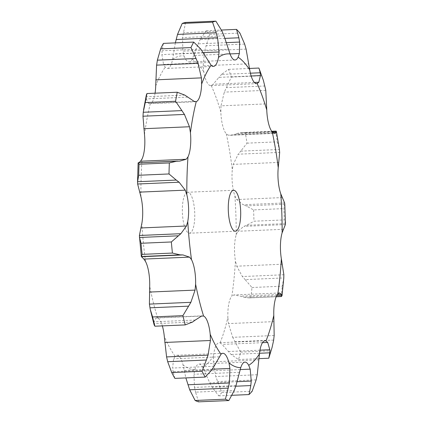 <?xml version="1.0" encoding="UTF-8"?>
<svg xmlns="http://www.w3.org/2000/svg" width="423" height="423" viewBox="0 0 423 423"><rect width="100%" height="100%" fill="white"/><g stroke="black" fill="none" stroke-linecap="round" stroke-linejoin="round"><path stroke-width="0.32" stroke-dasharray="2.12 1.59" d="M284.769 203.838L283.881 208.602A190.419 57.258 -92.5 0 1 284.267 219.912L253.964 221.218L246.757 225.269L243.897 226.368L237.784 231.265L236.214 234.739A23.08 6.942 -92.5 0 0 234.527 246.815A23.08 6.942 -92.5 0 0 235.431 260.817A157.023 47.217 -92.5 0 1 231.878 296.015A23.08 6.942 -92.5 0 0 228.743 304.137A23.08 6.942 -92.5 0 0 227.87 317.398A157.023 47.217 -92.5 0 1 220.05 342.894A23.08 6.942 -92.5 0 0 219.177 342.752L265.105 340.769M284.774 204.203L246.091 205.874L253.573 209.914L283.881 208.602M246.408 205.99L242.881 204.616M253.573 209.914A190.419 57.258 -92.5 0 1 253.964 221.218M284.631 202.94L243.156 204.727L236.695 199.55L234.881 195.918A23.08 6.942 -92.5 0 1 232.364 183.603A23.08 6.942 -92.5 0 1 232.306 169.655L233.247 164.373L238.202 154.194L279.677 152.402M285.456 223.91L284.267 219.912M235.785 386.215L212.113 387.241L218.733 395.87A190.419 57.258 -92.5 0 0 221.858 392.555L215.762 376.528L213.324 361.818L213.515 355.886A23.08 6.942 -92.5 0 1 216.01 345.649A23.08 6.942 -92.5 0 1 219.177 342.752M235.981 385.607L194.506 387.399L193.924 374.265L194.844 369.617A23.08 6.942 -92.5 0 1 198.53 364.182A23.08 6.942 -92.5 0 1 199.048 364.092A23.08 6.942 -92.5 0 1 202.781 367.264L209.776 382.873L212.113 387.241M214.08 366.26L172.605 368.052L173.62 358.778L175.085 356.224A23.08 6.942 -92.5 0 1 176.93 355.272A23.08 6.942 -92.5 0 1 179.326 356.526A23.08 6.942 -92.5 0 1 183.048 364.912L185.866 377.908M195.326 320.042L153.85 321.829L155.928 318.043L157.657 318.017A23.08 6.942 -92.5 0 1 161.718 324.002A23.08 6.942 -92.5 0 1 162.342 325.9M155.067 93.192A23.08 6.942 -92.5 0 1 153.983 98.062A23.08 6.942 -92.5 0 1 150.318 103.619L195.648 101.742M175.355 42.871L172.589 59.357A23.08 6.942 -92.5 0 1 169.427 67.368A23.08 6.942 -92.5 0 1 167.524 68.378A23.08 6.942 -92.5 0 1 165.192 67.199L163.542 64.439L209.179 62.472M226.612 42.623L198.17 43.855L192.232 59.183A23.08 6.942 -92.5 0 1 189.118 61.975A23.08 6.942 -92.5 0 1 188.177 61.811A23.08 6.942 -92.5 0 1 184.105 55.942L182.863 51.146L228.494 49.179M251.151 75.981L218.955 77.367L213.171 84.23L211.241 85.562A23.08 6.942 -92.5 0 1 210.786 85.631A23.08 6.942 -92.5 0 1 206.995 82.348A23.08 6.942 -92.5 0 1 203.791 71.799L203.188 65.792L248.819 63.82M272.962 132.632L234.865 134.276L230.223 135.307L228.362 135.186L226.326 133.927A23.08 6.942 -92.5 0 1 222.625 125.43A23.08 6.942 -92.5 0 1 220.838 112.021L221.012 105.84L266.643 103.873M186.585 192.634A20.494 6.16 -92.5 0 1 187.675 192.254A20.494 6.16 -92.5 0 1 194.712 212.462A20.494 6.16 -92.5 0 1 189.441 233.205A20.494 6.16 -92.5 0 1 182.503 214.831A20.494 6.16 -92.5 0 1 186.585 192.634M283.415 229.292L237.784 231.265M285.372 224.581L243.897 226.368M285.435 223.598L246.757 225.269M272.142 131.817L237.737 133.303L241.85 132.589L245.287 132.748A190.419 57.258 -92.5 0 1 247.027 143.154L240.724 151.148L279.407 149.478L277.335 141.848A190.419 57.258 -92.5 0 0 275.59 131.442L276.087 131.114M240.999 150.847L237.969 154.495M238.049 133.203L234.596 134.371M283.865 274.76L242.39 276.552L236.732 266.194L235.431 260.817M251.971 287.508L282.273 286.197L283.807 277.937L245.123 279.608L251.971 287.508A190.419 57.258 -92.5 0 1 250.934 297.755L249.094 297.924L243.352 297.195L240.407 296.174L233.829 294.947L231.878 296.015M245.419 279.91L242.136 276.245M279.466 292.98L233.829 294.947M250.395 73.19L221.509 74.432L228.542 69.356A190.419 57.258 -92.5 0 1 231.339 77.06L224.306 92.119L221.012 105.84M221.784 74.141L218.717 77.663M274.173 335.529L232.698 337.321L228.462 323.59L227.87 317.398M273.681 340.076L235.003 341.747L240.75 352.11A190.419 57.258 -92.5 0 1 238.477 359.534L231.095 354.485L222.075 344.417L220.05 342.894M235.251 342.191L232.486 336.877M262.503 342.672L222.075 344.417M225.068 38.377L200.206 39.45L206.234 30.694A190.419 57.258 -92.5 0 1 209.597 34.369L204.616 50.882L203.188 65.792M200.428 39.011L197.99 44.293M240.216 369.575L204.552 371.114M185.57 22.456L182.53 37.615L182.863 51.146M195.701 392.613L194.416 386.923M198.561 401.85L195.574 392.142L234.252 390.471M212.288 369.216L184.285 370.421M163.41 43.389L162.099 50.749L161.877 54.609L163.542 64.439M173.155 372.039L172.579 367.687M174.879 378.384L173.086 371.68L211.77 370.009M194.21 101.404L148.579 103.376L149.747 103.725M146.332 95.043L146.221 98.929L148.579 103.376M153.93 323.891L153.861 321.644M154.12 324.853L153.903 323.706L192.581 322.035M176.809 161.158L138.337 162.797M281.538 296.523L281.242 296.449A190.419 57.258 -92.5 0 0 282.273 286.197M263.429 80.513L261.641 75.754A190.419 57.258 -92.5 0 0 258.844 68.05M272.052 347.542L271.058 350.799A190.419 57.258 -92.5 0 1 268.779 358.228M245.287 132.748L275.59 131.442M247.027 143.154L277.335 141.848M277.361 294.577L240.407 296.174M276.653 295.756L243.352 297.195M250.934 297.755L281.242 296.449M265.781 90.326L224.306 92.119M228.542 69.356L249.491 68.452M264.983 85.98L226.305 87.651M231.339 77.06L261.641 75.754M240.75 352.11L271.058 350.799M259.965 350.165L228.341 351.529M259.511 353.258L231.095 354.485M238.477 359.534L259.035 358.646M246.091 49.094L204.616 50.882M206.234 30.694L221.472 30.038M244.658 44.082L205.98 45.753M209.597 34.369L239.904 33.063M221.858 392.555L252.166 391.249M237.166 381.689L209.776 382.873M218.733 395.87L232.053 395.294M224.005 35.828L182.53 37.615M221.948 31.027L183.27 32.698M203.352 52.822L161.877 54.609M200.782 49.079L162.099 50.749M187.696 97.137L146.221 98.929M184.814 95.106L146.131 96.777M179.743 161.115L138.268 162.908M234.881 195.918A157.023 47.217 -92.5 0 1 236.214 234.739M282.331 197.578L236.695 199.55M213.515 355.886A157.023 47.217 -92.5 0 1 202.781 367.264M194.844 369.617A157.023 47.217 -92.5 0 1 183.048 364.912M175.085 356.224A157.023 47.217 -92.5 0 1 164.272 336.248M157.657 318.017A157.023 47.217 -92.5 0 1 149.694 286.228M145.57 261.604A157.023 47.217 -92.5 0 1 141.837 223.497M140.917 196.743A157.023 47.217 -92.5 0 1 142.054 158.905M144.502 134.646A157.023 47.217 -92.5 0 1 150.318 103.619M155.706 86.049A157.023 47.217 -92.5 0 1 165.192 67.199M172.589 59.357A157.023 47.217 -92.5 0 1 173.462 58.744A157.023 47.217 -92.5 0 1 184.105 55.942M192.232 59.183A157.023 47.217 -92.5 0 1 203.791 71.799M211.241 85.562A157.023 47.217 -92.5 0 1 220.838 112.021M226.326 133.927A157.023 47.217 -92.5 0 1 232.306 169.655M278.879 162.4L233.247 164.373M282.368 264.222L236.732 266.194M273.993 133.213L228.362 135.186M274.099 321.617L228.462 323.59M254.366 82.448L213.171 84.23M258.955 359.846L213.324 361.818M230.017 53.922L193.75 55.487M239.555 372.293L193.924 374.265M203.246 52.648L173.451 53.938M219.251 356.811L173.62 358.778M201.56 316.071L155.928 318.043M257.237 374.741L215.762 376.528M256.153 379.886L217.475 381.557M210.786 85.631L256.713 83.648M189.118 61.975L235.04 59.992M199.048 364.092L244.975 362.109M167.524 68.378L213.446 66.395M176.93 355.272L222.858 353.29M156.69 317.821L202.543 315.838M233.602 190.271L187.675 192.254M235.368 231.222L189.441 233.205M241.85 132.589L271.74 131.299M230.223 135.307L275.087 133.372M249.094 297.924L276.187 296.756"/><path stroke-width="0.63" d="M284.594 202.813L284.769 204.335M283.865 274.76L281.353 258.834A23.08 6.942 -92.5 0 1 280.454 244.832A23.08 6.942 -92.5 0 1 282.136 232.756L285.372 224.581L285.435 223.598M281.353 258.834A157.023 47.217 -92.5 0 1 277.8 294.033A23.08 6.942 -92.5 0 0 274.67 302.154A23.08 6.942 -92.5 0 0 273.797 315.415A157.023 47.217 -92.5 0 1 265.977 340.912A23.08 6.942 -92.5 0 0 265.105 340.769A23.08 6.942 -92.5 0 0 261.937 343.666A23.08 6.942 -92.5 0 0 259.442 353.903A157.023 47.217 -92.5 0 1 248.703 365.282A23.08 6.942 -92.5 0 0 244.975 362.109A23.08 6.942 -92.5 0 0 244.457 362.199A23.08 6.942 -92.5 0 0 240.766 367.635A157.023 47.217 -92.5 0 1 228.975 362.934A23.08 6.942 -92.5 0 0 225.253 354.543A23.08 6.942 -92.5 0 0 222.858 353.29A23.08 6.942 -92.5 0 0 221.012 354.241A157.023 47.217 -92.5 0 1 210.199 334.265A23.08 6.942 -92.5 0 0 207.645 322.019A23.08 6.942 -92.5 0 0 203.585 316.034A157.023 47.217 -92.5 0 1 195.616 284.245A23.08 6.942 -92.5 0 0 194.675 270.26A23.08 6.942 -92.5 0 0 191.497 259.622A157.023 47.217 -92.5 0 1 187.759 221.515A23.08 6.942 -92.5 0 0 188.595 208.211A23.08 6.942 -92.5 0 0 186.844 194.76A157.023 47.217 -92.5 0 1 187.981 156.922A23.08 6.942 -92.5 0 0 190.445 146.596A23.08 6.942 -92.5 0 0 190.429 132.663A157.023 47.217 -92.5 0 1 196.24 101.636A23.08 6.942 -92.5 0 0 199.91 96.079A23.08 6.942 -92.5 0 0 201.634 84.066A157.023 47.217 -92.5 0 1 211.114 65.216A23.08 6.942 -92.5 0 0 213.446 66.395A23.08 6.942 -92.5 0 0 215.355 65.385A23.08 6.942 -92.5 0 0 218.511 57.375A157.023 47.217 -92.5 0 1 219.384 56.767A157.023 47.217 -92.5 0 1 230.033 53.959A23.08 6.942 -92.5 0 0 234.104 59.828A23.08 6.942 -92.5 0 0 235.04 59.992A23.08 6.942 -92.5 0 0 238.16 57.2A157.023 47.217 -92.5 0 1 249.713 69.816A23.08 6.942 -92.5 0 0 252.922 80.365A23.08 6.942 -92.5 0 0 256.713 83.648A23.08 6.942 -92.5 0 0 257.168 83.58A157.023 47.217 -92.5 0 1 266.765 110.038A23.08 6.942 -92.5 0 0 268.552 123.447A23.08 6.942 -92.5 0 0 272.253 131.944A157.023 47.217 -92.5 0 1 278.234 167.672A23.08 6.942 -92.5 0 0 278.286 181.62A23.08 6.942 -92.5 0 0 280.809 193.935L284.631 202.94M162.342 325.9A23.08 6.942 -92.5 0 1 164.272 336.248L166.577 356.917L167.688 361.702L171.733 372.568L202.035 371.262L206.366 360.031L167.688 361.702M191.497 259.622L189.536 257.121L182.953 254.937L141.478 256.729L143.899 259.093L145.57 261.604A23.08 6.942 -92.5 0 1 148.753 272.243A23.08 6.942 -92.5 0 1 149.694 286.228L149.409 304.111L150.228 309.292L154.12 324.853L154.918 326.218A190.419 57.258 -92.5 0 1 152.597 316.959L150.228 309.292M137.544 182.234L138.125 162.818L139.035 164.246A190.419 57.258 -92.5 0 0 138.702 175.265L137.56 181.731L137.634 184L140.917 196.743A23.08 6.942 -92.5 0 1 142.667 210.194A23.08 6.942 -92.5 0 1 141.837 223.497L139.394 235.484L141.335 256.555M190.429 132.663L189.462 126.747L184.454 114.432L142.979 116.225L144.502 134.646A23.08 6.942 -92.5 0 1 144.518 148.579A23.08 6.942 -92.5 0 1 142.054 158.905L140.547 161.216L186.183 159.244L179.743 161.115L138.136 162.823M201.634 84.066L201.427 77.869L198.064 63.328L156.589 65.121L155.706 86.049A23.08 6.942 -92.5 0 1 155.067 93.192M232.513 190.651A20.494 6.16 -92.5 0 1 233.602 190.271A20.494 6.16 -92.5 0 1 240.639 210.48A20.494 6.16 -92.5 0 1 235.368 231.222A20.494 6.16 -92.5 0 1 228.431 212.848A20.494 6.16 -92.5 0 1 232.513 190.651M278.234 167.672L279.677 152.402M272.253 131.944L273.993 133.213L275.087 133.372L276.341 132.484L272.962 132.632M266.765 110.038L265.781 90.326L263.429 80.513L259.246 68.938L258.844 68.05L249.491 68.452M277.8 294.033L279.466 292.98M273.797 315.415L274.173 335.529M257.168 83.58L258.802 82.258L260.431 75.58L251.151 75.981M249.713 69.816L246.091 49.094L244.658 44.082L239.904 33.063A190.419 57.258 -92.5 0 0 236.536 29.388L238.884 37.784L225.068 38.377M265.977 340.912L267.711 342.445L262.503 342.672M259.442 353.903L257.237 374.741L256.153 379.886L252.166 391.249A190.419 57.258 -92.5 0 1 249.036 394.564L250.791 385.57L235.785 386.215M238.16 57.2L239.381 53.52L239.645 42.062L226.612 42.623M230.033 53.959L224.005 35.828L221.948 31.027L215.878 21.15A190.419 57.258 -92.5 0 0 212.52 22.144L216.195 32.735L177.517 34.406L175.355 42.871M248.703 365.282L250.183 369.142L240.216 369.575M177.517 34.406L182.218 23.45A190.419 57.258 -92.5 0 1 185.57 22.456L215.878 21.15M240.766 367.635L235.981 385.607M234.252 390.471L228.864 400.544L198.561 401.85A190.419 57.258 -92.5 0 1 195.125 400.481L189.684 389.795L185.866 377.908M218.511 57.375L219.088 51.966L203.246 52.648M228.975 362.934L229.922 368.454L212.288 369.216M211.114 65.216L200.782 49.079L193.718 42.083A190.419 57.258 -92.5 0 0 190.953 47.572L196.045 58.496L157.361 60.166L160.65 48.878A190.419 57.258 -92.5 0 1 163.41 43.389L193.718 42.083M221.012 354.241L214.08 366.26M157.462 59.669L156.531 65.613M211.77 370.009L205.187 377.078L174.879 378.384A190.419 57.258 -92.5 0 1 171.733 372.568M210.199 334.265L210.421 340.494L164.785 342.466M196.24 101.636L194.21 101.404L184.814 95.106L177.258 92.235A190.419 57.258 -92.5 0 0 175.561 101.266L181.911 110.604L143.228 112.275L145.258 102.578A190.419 57.258 -92.5 0 1 146.95 93.541L146.332 95.043L143.55 109.943M203.585 316.034L201.56 316.071L195.326 320.042M143.275 111.878L142.974 116.621M195.616 284.245L195.056 290.104L149.419 292.071M187.981 156.922L186.183 159.244M138.184 163.072L140.912 161.041M142.123 254.371L172.425 253.06L180.013 254.847L141.335 256.518L142.123 254.371A190.419 57.258 -92.5 0 1 141.033 243.273L139.41 236.922M186.844 194.76L185.253 190.154L179.109 182.213L137.634 184M187.759 221.515L186.48 225.993L140.848 227.96M279.682 152.692L279.36 149.187M272.142 131.817L276.404 131.527L279.407 149.478M276.404 131.527L276.087 131.114L271.74 131.299M276.314 132.568L276.404 131.548M279.085 292.843L281.982 294.53M277.361 294.577L281.882 294.382L282.009 295.804L283.807 277.937M276.653 295.756L282.03 295.524L281.242 296.449M283.849 274.442L283.78 278.255M250.395 73.19L260.187 72.767L259.246 68.938M260.436 75.86L260.145 72.486M267.711 342.445L269.816 349.742L269.774 352.814L268.779 358.228L272.052 347.542L273.681 340.076M274.204 335.074L273.612 340.536M239.704 42.49L238.789 37.356M250.183 369.142L251.251 381.081L250.791 385.57M217.708 38.229L216.037 32.238M176.111 39.519L217.586 37.726L219.088 51.966M229.922 368.454L229.409 382.989L225.427 399.175A190.419 57.258 -92.5 0 0 228.864 400.544M236.134 385.126L234.062 390.958M198.064 63.328L196.045 58.496M210.421 340.494L208.053 355.13L206.366 360.031M205.187 377.078A190.419 57.258 -92.5 0 1 202.035 371.262M214.292 365.89L211.516 370.384M184.687 114.818L181.636 110.223M195.056 290.104L190.884 302.318L182.9 315.653A190.419 57.258 -92.5 0 0 185.221 324.912L192.581 322.035M195.579 319.841L192.285 322.236M176.809 161.158L169.337 162.934A190.419 57.258 -92.5 0 0 169.01 173.953L176.238 180.061L137.56 181.731M179.373 182.429L175.931 179.844M186.48 225.993L180.87 233.697L171.336 241.967A190.419 57.258 -92.5 0 0 172.425 253.06M183.228 254.947L179.701 254.842M269.816 349.742L259.965 350.165M269.774 352.814L259.511 353.258M259.035 358.646L268.779 358.228M221.472 30.038L236.536 29.388M251.251 381.081L237.166 381.689M232.053 395.294L249.036 394.564M182.218 23.45L212.52 22.144M195.125 400.481L225.427 399.175M229.409 382.989L187.934 384.777M228.362 388.124L189.684 389.795M160.65 48.878L190.953 47.572M208.053 355.13L166.577 356.917M145.258 102.578L175.561 101.266M146.95 93.541L177.258 92.235M154.918 326.218L185.221 324.912M152.597 316.959L182.9 315.653M190.884 302.318L149.409 304.111M188.605 306.157L149.922 307.828M138.702 175.265L169.01 173.953M139.035 164.246L169.337 162.934M141.033 243.273L171.336 241.967M180.87 233.697L139.394 235.484M178.146 235.812L139.468 237.483M280.809 193.935A157.023 47.217 -92.5 0 1 282.136 232.756M258.802 82.258L254.366 82.448M239.381 53.52L230.017 53.922M201.427 77.869L155.796 79.841M189.462 126.747L143.831 128.719M189.536 257.121L143.899 259.093M185.253 190.154L139.622 192.127M285.456 223.91L284.769 203.838M276.187 296.756L281.538 296.523M138.131 162.807L177.729 161.1"/></g></svg>
